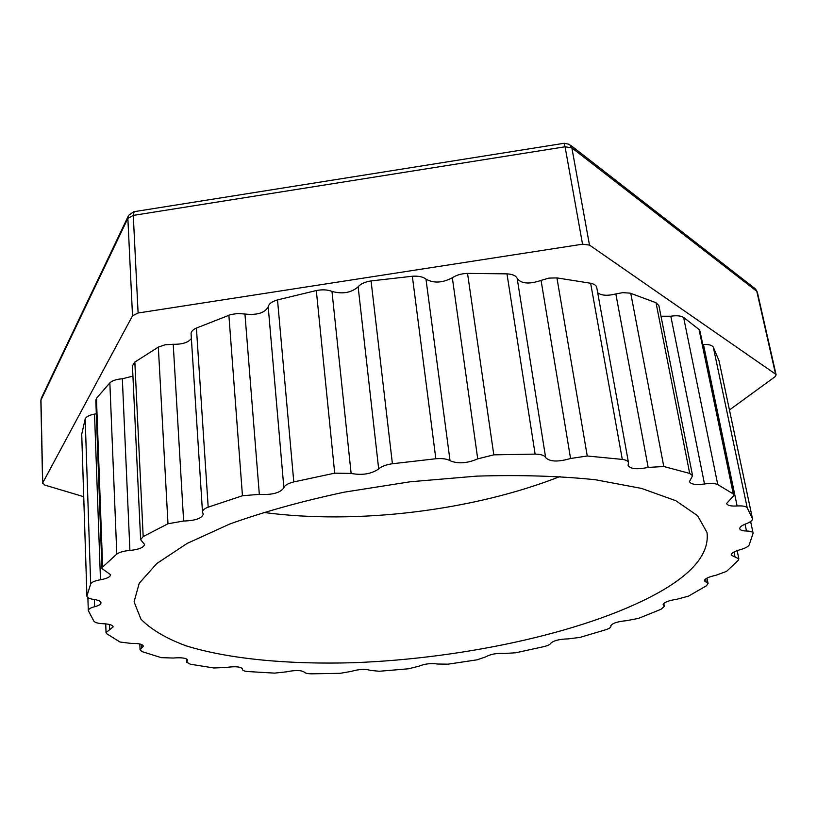 <?xml version="1.0" encoding="UTF-8"?>
<svg xmlns="http://www.w3.org/2000/svg" width="817" height="817" viewBox="0 0 817 817"><rect width="100%" height="100%" fill="white"/><g stroke="black" fill="none" stroke-linecap="round" stroke-linejoin="round"><path stroke-width="1.23" d="M570.593 145.232L754.53 288.207L757.339 292.118L755.47 288.912M133.825 211.726L128.667 215.29L127.861 218.374L133.283 215.402L134.162 211.674L564.098 143.292L565.068 146.784L571.859 147.857L569.459 144.354L564.21 143.271M83.722 496.685L44.812 485.094L42.729 482.878L132.517 315.801L138.104 313.003L582.541 244.191L589.486 245.09L775.578 374.145L776.13 374.88L774.894 376.851L729.448 409.96M610.799 625.791L610.912 626.322C610.953 627.446 609.237 628.59 605.775 629.733L579.999 637.403L568.183 638.884C559.308 639.129 553.477 640.62 550.678 643.367C550.004 644.603 547.635 645.716 543.571 646.707L515.65 652.783L504.395 653.457C496.624 653.038 490.435 654.172 485.829 656.848L477.036 659.83L448.002 664.17L437.667 664.037C431.213 663.026 424.891 663.772 418.672 666.264L408.52 668.786L379.323 671.268L370.244 670.369C365.342 668.806 359.082 669.133 351.453 671.349L340.26 673.31L311.849 673.821C307.703 673.79 305.201 673.239 304.363 672.177C301.228 670.124 295.254 670.011 286.44 671.84L274.553 673.126L247.97 671.554C244.487 671.247 242.629 670.553 242.424 669.47L242.465 668.939C240.749 666.662 235.296 666.172 226.105 667.469L213.911 667.979L190.361 664.221L186.685 662.219L187.685 660.197C186.511 658.053 181.711 657.328 173.255 658.032L161.276 657.644L142.107 651.639L140.075 649.923L143.353 646.165C142.618 644.174 138.553 643.255 131.159 643.418L119.997 642.019L106.813 633.788L106.036 632.593L113.154 626.894C112.726 625.087 109.498 624.035 103.463 623.739C98.387 623.524 95.201 622.687 93.904 621.237L88.297 610.575C88.399 609.084 90.503 607.797 94.619 606.714C98.765 605.632 100.9 604.314 101.002 602.772C100.787 601.21 98.459 600.107 94.016 599.474C89.523 598.83 87.153 597.707 86.919 596.083L90.677 583.9C91.77 582.072 95.038 580.693 100.481 579.764L94.527 414.117C89.329 415.087 86.214 416.69 85.182 418.927L90.677 583.9M81.731 434.246L85.182 418.927M610.861 626.149L610.81 625.965C612.004 623.32 617.264 621.553 626.588 620.675L638.557 618.367L661.035 609.268L664.333 606.367L663.108 604.784C663.792 602.395 668.377 600.556 676.874 599.269L688.496 596.124L706.348 585.85L708.084 583.604L704.417 580.877C704.693 578.732 708.523 576.873 715.896 575.291L726.568 571.359L738.282 560.288L738.854 558.838L731.195 555.1C731.205 553.221 734.197 551.414 740.171 549.688C745.084 548.319 748.066 546.777 749.138 545.062L753.111 533.225C752.692 531.857 750.476 531.121 746.472 531.009C742.428 530.907 740.182 530.151 739.753 528.742C739.599 527.139 741.713 525.484 746.074 523.789C750.496 522.083 752.631 520.388 752.498 518.724L719.062 360.92M747.218 507.796L713.292 347.082C711.934 345.131 708.656 344.263 703.457 344.488L737.118 505.978C742.53 505.652 745.901 506.254 747.218 507.796L752.498 518.724M737.118 505.978C730.898 506.336 727.396 505.519 726.619 503.517L734.146 495.173L699.965 331.028L699.076 329.527L733.298 493.979L734.146 495.173M717.765 484.583L683.594 317.404C680.765 315.74 676.507 315.342 670.818 316.23L704.509 483.991C710.484 483.113 714.895 483.307 717.765 484.583L733.298 493.979M704.509 483.991C695.829 485.135 690.804 484.338 689.466 481.591L692.581 475.719L658.9 305.629L656.01 302.709L689.701 473.421L692.581 475.719M663.792 466.517L630.765 293.354L629.938 293.119L622.717 292.66L615.834 293.926L648.167 467.406L663.792 466.517L689.701 473.421M648.167 467.406C637.025 469.683 630.326 469.019 628.089 465.394L628.487 462.667L596.737 287.451C596.277 285.419 594.245 284.01 590.64 283.254L622.299 459.409C626.036 459.93 628.099 461.023 628.487 462.667M587.26 455.998L556.928 277.892L548.912 278.107L541.068 280.394L570.562 458.49L587.26 455.998L622.299 459.409M570.562 458.49C558.093 462.116 549.79 461.819 545.644 457.612L517.192 278.495C521.338 283.785 529.293 284.418 541.068 280.394M493.805 454.844L467.538 273.389C461.452 273.603 456.386 275.063 452.332 277.76L477.72 458.858L493.805 454.844L535.125 454.109C541.079 454.242 544.582 455.406 545.644 457.612M477.72 458.858C467.212 463.392 457.99 464.015 450.044 460.727L425.974 279.138C433.674 283.428 442.457 282.978 452.332 277.76M392.405 463.75L371.061 280.925C364.913 281.906 360.603 283.877 358.132 286.828L378.68 468.948C381.355 466.456 385.93 464.73 392.405 463.75L435.839 458.745C442.344 458.235 447.073 458.888 450.044 460.727M378.68 468.948C371.296 474.003 362.115 475.504 351.126 473.431L331.978 291.414C342.527 294.314 351.239 292.792 358.132 286.828M293.783 481.918L277.514 299.9C271.959 301.534 268.854 303.822 268.201 306.763L283.867 487.78C284.612 485.359 287.921 483.409 293.783 481.918L334.704 473.166L351.126 473.431M283.867 487.78C280.343 492.876 272.163 495.071 259.326 494.367L244.947 314.034C257.212 315.331 264.963 312.911 268.201 306.763M100.481 579.764C106.904 578.63 110.285 576.955 110.591 574.729L101.941 568.54L102.636 566.998L116.8 554.1C119.476 552.169 123.847 550.954 129.903 550.444C138.951 549.524 143.823 547.513 144.538 544.408L140.626 539.68L143.179 536.565L167.985 523.758L183.621 521.032C195.294 520.674 201.84 518.407 203.259 514.21L202.493 512.024C202.493 510.237 204.383 508.613 208.192 507.173L242.455 495.735L259.326 494.367M662.873 590.15C593.305 630.704 467.212 658.522 353.475 662.71C288.667 664.599 228.77 659.125 185.888 645.757C166.076 638.394 151.094 629.529 140.933 619.153L134.07 601.823L139.217 583.287L156.793 563.526L187.124 543.428L229.679 524.054C263.677 511.84 301.871 501.199 344.274 492.161L410.216 481.775L476.719 476.127C520.061 474.8 559.696 476.015 595.613 479.773L641.58 488.433L675.822 500.719L697.595 515.711L707.022 532.49C709.391 552.19 694.675 571.41 662.873 590.15M713.292 347.082L719.042 360.797M703.457 344.488L702.773 344.529M670.818 316.23L661.004 316.23M615.834 293.926C607.705 295.999 601.669 295.642 597.707 292.854M467.538 273.389L506.979 273.858C512.678 274.216 516.078 275.758 517.192 278.495M371.061 280.925L412.34 276.248C418.518 275.829 423.063 276.789 425.974 279.138M277.514 299.9L316.312 290.546C322.327 289.381 327.556 289.678 331.978 291.414M202.493 512.024L191.076 333.836C191.045 331.631 192.822 329.7 196.417 328.056L230.986 314.494L238.033 313.483L244.947 314.034M191.382 338.504C188.298 342.517 182.242 344.447 173.224 344.284L165.065 344.794L158.335 347.113L167.985 523.758M140.626 539.68L132.446 365.842L134.836 362.074L158.335 347.113M132.926 376.116L122.336 378.782C116.555 379.2 112.399 380.559 109.856 382.856L116.8 554.1M101.941 568.54L95.814 400.238L96.457 398.349L109.856 382.856M96.304 413.77L94.527 414.117M556.928 277.892L590.64 283.254M630.765 293.354L656.01 302.709M683.594 317.404L699.076 329.527M560.166 476.454C473.063 510.799 356.1 524.953 263.319 512.382M589.486 245.09L571.859 147.857L756.787 291.312L775.578 374.145M41.289 398.165L40.85 400.534L41.708 397.317L128.126 216.413M42.729 482.878L40.973 399.993L127.861 218.374L132.517 315.801M138.104 313.003L133.283 215.402L565.068 146.784L582.541 244.191M86.929 595.848L81.71 433.664M94.619 606.714L94.374 599.525M109.58 629.774L109.376 624.454M141.709 648.055L141.545 644.511M187.185 661.208L187.073 659.268M242.445 669.205L242.404 668.674M663.404 603.845L663.721 605.581M705.612 578.967L706.256 582.245M734.023 551.996L735.045 556.99M745.043 524.197L746.472 531.009M719.011 360.685L752.467 518.632M506.979 273.858L535.125 454.109M412.34 276.248L435.839 458.745M316.312 290.546L334.704 473.166M228.872 315.148L242.455 495.735M208.192 507.173L196.417 328.056M183.621 521.032L173.224 344.284M143.179 536.565L134.836 362.074M129.903 550.444L122.336 378.782M102.636 566.998L96.457 398.349M42.607 483.378L40.85 400.534M776.13 374.88L757.339 292.118M81.7 433.96L86.919 596.083M88.297 610.575L87.879 597.574M106.036 632.593L105.72 623.871M140.075 649.923L139.809 643.98M186.685 662.219L186.501 658.921M242.424 669.47L242.353 668.572M610.799 625.71L610.912 626.322M663.792 603.426L664.333 606.367M707.001 578.099L708.084 583.604M737.159 550.627L738.854 558.838M750.639 521.522L753.111 533.225"/></g></svg>
